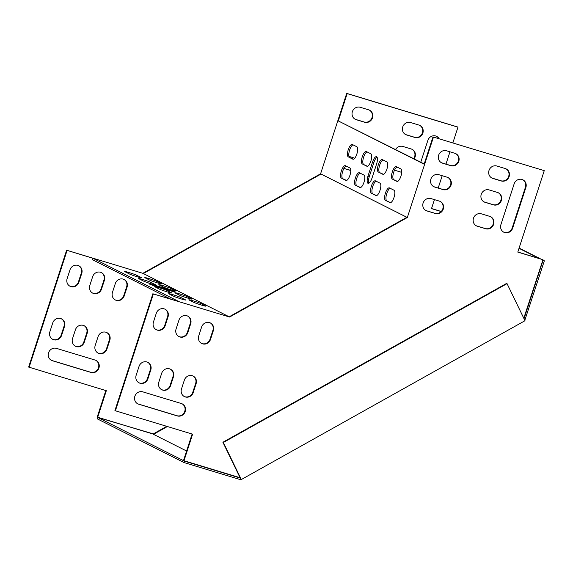 <?xml version="1.0" encoding="UTF-8"?>
<svg xmlns="http://www.w3.org/2000/svg" width="573" height="573" viewBox="0 0 573 573"><rect width="100%" height="100%" fill="white"/><g stroke="black" fill="none" stroke-linecap="round" stroke-linejoin="round"><path stroke-width="0.86" d="M524.804 320.321L544.35 260.815L542.86 260.063M241.305 479.551L524.99 320.708L507.048 283.642L223.355 442.485L241.305 479.551L240.223 478.032L184.492 461.15L184.033 462.569L240.316 479.615L240.846 479.322M540.511 258.881L519.095 248.088M524.044 318.76L543.011 260.407L544.35 260.815M184.492 461.15L97.747 417.445L97.281 418.856L184.033 462.569M97.747 417.445L153.27 433.897M539.172 258.473L519.016 248.324M238.862 477.345L240.223 478.032L222.897 442.256L506.589 283.413L507.048 283.642M222.897 442.256L223.355 442.485M186.605 451.015L153.478 434.32L167.395 426.527M489.757 216.372L481.363 213.829A6.525 6.131 116.7 0 0 473.656 217.754A6.525 6.131 116.7 0 0 476.414 225.855A6.525 6.131 116.7 0 0 477.338 226.228L485.725 228.77A6.525 6.131 116.7 0 0 493.432 224.845A6.525 6.131 116.7 0 0 490.681 216.744A6.525 6.131 116.7 0 0 489.757 216.372M497.522 192.471L489.127 189.928A6.525 6.131 116.7 0 0 481.42 193.853A6.525 6.131 116.7 0 0 484.178 201.954A6.525 6.131 116.7 0 0 485.102 202.326L493.496 204.869A6.525 6.131 116.7 0 0 501.203 200.944A6.525 6.131 116.7 0 0 498.446 192.843A6.525 6.131 116.7 0 0 497.522 192.471M505.286 168.569L496.891 166.027A6.525 6.131 116.7 0 0 489.184 169.952A6.525 6.131 116.7 0 0 491.942 178.053A6.525 6.131 116.7 0 0 492.866 178.425L501.26 180.968A6.525 6.131 116.7 0 0 508.967 177.043A6.525 6.131 116.7 0 0 506.21 168.942A6.525 6.131 116.7 0 0 505.286 168.569M454.926 153.32L446.532 150.778A6.525 6.131 116.7 0 0 438.832 154.696A6.525 6.131 116.7 0 0 441.582 162.796A6.525 6.131 116.7 0 0 442.506 163.169L450.901 165.712A6.525 6.131 116.7 0 0 458.608 161.794A6.525 6.131 116.7 0 0 455.85 153.686A6.525 6.131 116.7 0 0 454.926 153.32M190.702 323.716A6.525 6.131 116.7 0 0 187.765 316.11A6.525 6.131 116.7 0 0 178.955 320.157L176.076 329.009A6.525 6.131 116.7 0 0 179.012 336.616A6.525 6.131 116.7 0 0 187.829 332.569L190.702 323.716L190.243 323.48A6.525 6.131 116.7 0 0 187.536 315.995M142.756 391.839A6.525 6.131 116.7 0 0 135.049 395.764A6.525 6.131 116.7 0 0 137.807 403.865A6.525 6.131 116.7 0 0 138.73 404.23L177.336 415.926A6.525 6.131 116.7 0 0 185.043 412.008A6.525 6.131 116.7 0 0 182.286 403.901A6.525 6.131 116.7 0 0 181.362 403.535L142.756 391.839M168.039 316.848A6.525 6.131 116.7 0 0 165.103 309.241A6.525 6.131 116.7 0 0 156.293 313.288L153.414 322.141A6.525 6.131 116.7 0 0 156.35 329.747A6.525 6.131 116.7 0 0 165.167 325.7L168.039 316.848L167.581 316.618A6.525 6.131 116.7 0 0 164.874 309.134M239.829 477.223L239.349 477.495L183.983 460.728L192.614 434.169L115.395 410.777L153.363 293.928L229.623 317.027L318.481 267.276L407.331 217.518L433.467 137.09L544.257 170.654L517.791 252.091L542.975 259.719L523.794 318.23M210.492 339.431L213.364 330.578A6.525 6.131 116.7 0 0 210.427 322.971A6.525 6.131 116.7 0 0 201.617 327.018L198.738 335.871A6.525 6.131 116.7 0 0 201.675 343.478A6.525 6.131 116.7 0 0 210.492 339.431L210.033 339.202L212.905 330.349A6.525 6.131 116.7 0 0 210.198 322.857M147.906 378.817L150.785 369.965A6.525 6.131 116.7 0 0 147.848 362.358A6.525 6.131 116.7 0 0 139.031 366.405L136.159 375.258A6.525 6.131 116.7 0 0 139.096 382.864A6.525 6.131 116.7 0 0 147.906 378.817L147.447 378.588L150.327 369.735A6.525 6.131 116.7 0 0 147.612 362.243M170.568 385.679L173.447 376.826A6.525 6.131 116.7 0 0 170.503 369.22A6.525 6.131 116.7 0 0 161.693 373.267L158.821 382.119A6.525 6.131 116.7 0 0 161.758 389.726A6.525 6.131 116.7 0 0 170.568 385.679L170.109 385.45L172.989 376.597A6.525 6.131 116.7 0 0 170.274 369.112M193.23 392.541L196.109 383.695A6.525 6.131 116.7 0 0 193.165 376.081A6.525 6.131 116.7 0 0 184.356 380.135L181.483 388.988A6.525 6.131 116.7 0 0 184.42 396.595A6.525 6.131 116.7 0 0 193.23 392.541L192.772 392.312L195.651 383.459A6.525 6.131 116.7 0 0 192.936 375.974M512.656 228.169L525.885 187.45A6.525 6.131 116.7 0 0 522.948 179.843A6.525 6.131 116.7 0 0 514.139 183.89L500.909 224.616A6.525 6.131 116.7 0 0 503.846 232.223A6.525 6.131 116.7 0 0 512.656 228.169L512.198 227.939L525.434 187.221A6.525 6.131 116.7 0 0 522.719 179.736M447.162 177.222L438.768 174.679A6.525 6.131 116.7 0 0 431.061 178.597A6.525 6.131 116.7 0 0 433.818 186.698A6.525 6.131 116.7 0 0 434.742 187.07L443.137 189.613A6.525 6.131 116.7 0 0 450.844 185.695A6.525 6.131 116.7 0 0 448.086 177.587A6.525 6.131 116.7 0 0 447.162 177.222M439.398 201.123L431.003 198.58A6.525 6.131 116.7 0 0 423.297 202.498A6.525 6.131 116.7 0 0 426.054 210.599A6.525 6.131 116.7 0 0 426.978 210.971L435.373 213.514A6.525 6.131 116.7 0 0 443.072 209.596A6.525 6.131 116.7 0 0 440.322 201.488A6.525 6.131 116.7 0 0 439.398 201.123M476.184 225.733A6.525 6.131 116.7 0 0 476.879 225.991L477.338 226.228M485.725 228.77L485.274 228.534A6.525 6.131 116.7 0 0 492.923 224.738A6.525 6.131 116.7 0 0 490.445 216.63M485.274 228.534L476.879 225.991M483.949 201.832A6.525 6.131 116.7 0 0 484.643 202.09L485.102 202.326M493.496 204.869L493.038 204.633A6.525 6.131 116.7 0 0 500.687 200.837A6.525 6.131 116.7 0 0 498.216 192.729M493.038 204.633L484.643 202.09M491.72 177.931A6.525 6.131 116.7 0 0 492.408 178.189L492.866 178.425M501.26 180.968L500.802 180.731A6.525 6.131 116.7 0 0 508.459 176.935A6.525 6.131 116.7 0 0 505.98 168.827M500.802 180.731L492.408 178.189M441.36 162.682A6.525 6.131 116.7 0 0 442.048 162.94L442.506 163.169M450.901 165.712L450.442 165.482A6.525 6.131 116.7 0 0 458.099 161.686A6.525 6.131 116.7 0 0 455.621 153.578M450.442 165.482L442.048 162.94M178.79 336.494A6.525 6.131 116.7 0 0 187.371 332.333L190.243 323.48M137.577 403.743A6.525 6.131 116.7 0 0 138.272 404.001L176.878 415.697A6.525 6.131 116.7 0 0 184.527 411.901A6.525 6.131 116.7 0 0 182.056 403.793M156.128 329.633A6.525 6.131 116.7 0 0 164.709 325.471L167.581 316.618M433.467 137.09L544.257 170.654M433.009 136.861L424.127 164.186L338.299 120.932L347.174 93.614L346.715 93.385L320.586 173.812L407.331 217.518M392.326 179.062A6.525 2.213 106.9 0 1 392.276 172.043A6.525 2.213 106.9 0 1 396.23 166.621A6.525 2.213 106.9 0 1 396.351 166.671L400.928 168.978A6.525 2.213 106.9 0 1 400.978 175.997A6.525 2.213 106.9 0 1 397.025 181.419A6.525 2.213 106.9 0 1 396.903 181.369L392.326 179.062L397.519 181.412M348.269 156.859A6.525 2.213 106.9 0 1 348.219 149.84A6.525 2.213 106.9 0 1 352.173 144.417A6.525 2.213 106.9 0 1 352.295 144.468L356.872 146.774A6.525 2.213 106.9 0 1 356.922 153.8A6.525 2.213 106.9 0 1 352.968 159.215A6.525 2.213 106.9 0 1 352.846 159.172L348.269 156.859L353.462 159.208M385.421 200.306A6.525 2.213 106.9 0 1 385.378 193.287A6.525 2.213 106.9 0 1 389.325 187.865A6.525 2.213 106.9 0 1 389.447 187.915L394.031 190.222A6.525 2.213 106.9 0 1 394.074 197.241A6.525 2.213 106.9 0 1 390.12 202.663A6.525 2.213 106.9 0 1 389.998 202.613L385.421 200.306L390.621 202.656M341.365 178.11A6.525 2.213 106.9 0 1 341.315 171.083A6.525 2.213 106.9 0 1 345.268 165.669A6.525 2.213 106.9 0 1 345.39 165.712L349.967 168.018A6.525 2.213 106.9 0 1 350.017 175.044A6.525 2.213 106.9 0 1 346.063 180.466A6.525 2.213 106.9 0 1 345.942 180.416L341.365 178.11L346.558 180.459M378.309 172A6.525 2.213 106.9 0 1 378.259 164.974A6.525 2.213 106.9 0 1 382.212 159.559A6.525 2.213 106.9 0 1 382.334 159.609L386.911 161.915A6.525 2.213 106.9 0 1 386.961 168.935A6.525 2.213 106.9 0 1 383.008 174.357A6.525 2.213 106.9 0 1 382.886 174.307L378.309 172L383.502 174.35M371.404 193.244A6.525 2.213 106.9 0 1 371.354 186.225A6.525 2.213 106.9 0 1 375.308 180.803A6.525 2.213 106.9 0 1 375.43 180.853L380.006 183.159A6.525 2.213 106.9 0 1 380.057 190.179A6.525 2.213 106.9 0 1 376.103 195.601A6.525 2.213 106.9 0 1 375.981 195.551L371.404 193.244L376.597 195.594M362.286 163.928A6.525 2.213 106.9 0 1 362.236 156.902A6.525 2.213 106.9 0 1 366.19 151.487A6.525 2.213 106.9 0 1 366.312 151.53L370.889 153.836A6.525 2.213 106.9 0 1 370.939 160.863A6.525 2.213 106.9 0 1 366.985 166.285A6.525 2.213 106.9 0 1 366.863 166.234L362.286 163.928L367.479 166.277M355.382 185.172A6.525 2.213 106.9 0 1 355.332 178.153A6.525 2.213 106.9 0 1 359.285 172.731A6.525 2.213 106.9 0 1 359.407 172.781L363.984 175.087A6.525 2.213 106.9 0 1 364.034 182.107A6.525 2.213 106.9 0 1 360.08 187.529A6.525 2.213 106.9 0 1 359.959 187.478L355.382 185.172L360.575 187.521M371.999 178.096A6.525 2.213 106.9 0 1 368.102 183.331A6.525 2.213 106.9 0 1 367.995 176.076L372.593 161.908A6.525 2.213 106.9 0 1 376.49 156.673A6.525 2.213 106.9 0 1 376.604 163.928L371.999 178.096M229.623 317.027L229.171 316.79L318.022 267.047L318.481 267.276M153.199 284.76L166.621 288.828A6.525 0.365 -162 0 1 174.837 291.85A6.525 0.365 -162 0 1 170.632 290.84L157.203 286.779A6.525 0.365 -162 0 1 148.994 283.75A6.525 0.365 -162 0 1 153.199 284.76L152.984 285.404M159.165 284.903A6.525 0.365 -162 0 1 158.836 284.659A6.525 0.365 -162 0 1 164.086 285.991A6.525 0.365 -162 0 1 170.919 288.455L175.496 290.762A6.525 0.365 -162 0 1 175.825 291.005A6.525 0.365 -162 0 1 170.582 289.673A6.525 0.365 -162 0 1 163.742 287.209L159.165 284.903M175.188 292.975A6.525 0.365 -162 0 1 174.858 292.739A6.525 0.365 -162 0 1 180.101 294.064A6.525 0.365 -162 0 1 186.941 296.535L191.518 298.841A6.525 0.365 -162 0 1 191.848 299.077A6.525 0.365 -162 0 1 186.605 297.745A6.525 0.365 -162 0 1 179.764 295.281L175.188 292.975M145.148 277.833A6.525 0.365 -162 0 1 144.819 277.597A6.525 0.365 -162 0 1 150.062 278.929A6.525 0.365 -162 0 1 156.902 281.393L161.479 283.699A6.525 0.365 -162 0 1 161.808 283.936A6.525 0.365 -162 0 1 156.558 282.611A6.525 0.365 -162 0 1 149.725 280.14L145.148 277.833M189.205 300.037A6.525 0.365 -162 0 1 188.875 299.801A6.525 0.365 -162 0 1 194.125 301.126A6.525 0.365 -162 0 1 200.958 303.597L205.535 305.903A6.525 0.365 -162 0 1 205.865 306.14A6.525 0.365 -162 0 1 200.622 304.807A6.525 0.365 -162 0 1 193.789 302.343L189.205 300.037M155.047 286.872A6.525 0.365 -162 0 1 154.717 286.636A6.525 0.365 -162 0 1 159.96 287.961A6.525 0.365 -162 0 1 166.793 290.432L171.37 292.739A6.525 0.365 -162 0 1 171.707 292.975A6.525 0.365 -162 0 1 166.457 291.643A6.525 0.365 -162 0 1 159.623 289.179L155.047 286.872M139.024 278.8A6.525 0.365 -162 0 1 138.695 278.564A6.525 0.365 -162 0 1 143.938 279.889A6.525 0.365 -162 0 1 150.771 282.36L155.355 284.666A6.525 0.365 -162 0 1 155.684 284.903A6.525 0.365 -162 0 1 150.434 283.571A6.525 0.365 -162 0 1 143.601 281.107L139.024 278.8M169.064 293.935A6.525 0.365 -162 0 1 168.734 293.698A6.525 0.365 -162 0 1 173.977 295.031A6.525 0.365 -162 0 1 180.817 297.494L185.394 299.801A6.525 0.365 -162 0 1 185.724 300.037A6.525 0.365 -162 0 1 180.474 298.705A6.525 0.365 -162 0 1 173.64 296.241L169.064 293.935M125.007 271.731A6.525 0.365 -162 0 1 124.67 271.495A6.525 0.365 -162 0 1 129.921 272.827A6.525 0.365 -162 0 1 136.754 275.291L141.33 277.597A6.525 0.365 -162 0 1 141.66 277.833A6.525 0.365 -162 0 1 136.417 276.508A6.525 0.365 -162 0 1 129.584 274.037L125.007 271.731M142.87 273.314L229.171 316.797L143.329 273.55L232.187 223.799L231.728 223.57L142.87 273.314L66.618 250.222L28.65 367.071L106.327 390.686L97.697 417.244L153.063 434.019L166.772 426.341M170.611 299.063L92.518 259.712L92.976 258.294L66.618 250.222M92.976 258.294L178.812 301.541L153.363 293.928M115.395 410.777L114.937 410.547L152.905 293.698M183.983 460.728L183.525 460.491L192.127 434.019M542.975 259.719L517.82 252.005M201.452 343.356A6.525 6.131 116.7 0 0 210.033 339.202M138.867 382.743A6.525 6.131 116.7 0 0 147.447 378.588M161.529 389.604A6.525 6.131 116.7 0 0 170.109 385.45M184.191 396.473A6.525 6.131 116.7 0 0 192.772 392.312M503.617 232.101A6.525 6.131 116.7 0 0 512.198 227.939M433.589 186.583A6.525 6.131 116.7 0 0 434.284 186.841L434.742 187.07M443.137 189.613L442.678 189.384A6.525 6.131 116.7 0 0 450.328 185.588A6.525 6.131 116.7 0 0 447.857 177.48M442.678 189.384L434.284 186.841M425.825 210.484A6.525 6.131 116.7 0 0 426.52 210.742L426.978 210.971M435.373 213.514L434.914 213.285A6.525 6.131 116.7 0 0 442.564 209.489A6.525 6.131 116.7 0 0 440.085 201.381M434.914 213.285L426.52 210.742M106.65 332.498A6.525 6.131 -63.3 0 1 109.364 339.982L106.485 348.835A6.525 6.131 -63.3 0 1 97.904 352.989M83.987 325.629A6.525 6.131 -63.3 0 1 86.702 333.121L83.823 341.974A6.525 6.131 -63.3 0 1 75.242 346.128M61.325 318.767A6.525 6.131 -63.3 0 1 64.04 326.252L61.161 335.105A6.525 6.131 -63.3 0 1 52.58 339.266M78.58 265.65A6.525 6.131 -63.3 0 1 81.294 273.142L78.422 281.995A6.525 6.131 -63.3 0 1 69.842 286.149M320.586 173.812L231.728 223.57M452.863 142.878L457.963 127.17L457.512 126.941L346.715 93.385M441.253 211.473L431.533 208.529M105.84 390.542L97.238 417.015L97.697 417.244M95.763 360.317A6.525 6.131 -63.3 0 1 98.241 368.425A6.525 6.131 -63.3 0 1 90.591 372.221L51.978 360.524A6.525 6.131 -63.3 0 1 51.291 360.267M101.242 272.519A6.525 6.131 -63.3 0 1 103.957 280.004L101.084 288.856A6.525 6.131 -63.3 0 1 92.504 293.018M123.904 279.38A6.525 6.131 -63.3 0 1 126.619 286.865L123.739 295.718A6.525 6.131 -63.3 0 1 115.166 299.88M369.334 110.095A6.525 6.131 -63.3 0 1 371.805 118.21A6.525 6.131 -63.3 0 1 364.156 121.999L355.761 119.456A6.525 6.131 -63.3 0 1 355.074 119.198M436.433 136.252A6.525 6.131 -63.3 0 1 438.717 138.594M419.694 125.351A6.525 6.131 -63.3 0 1 422.165 133.459A6.525 6.131 -63.3 0 1 414.515 137.255L406.121 134.712A6.525 6.131 -63.3 0 1 405.433 134.454M411.923 149.252A6.525 6.131 -63.3 0 1 413.67 158.642M350.776 170.038A6.525 6.131 -63.3 0 1 348.62 169.801L343.965 168.39M353.799 157.897A6.525 6.131 -63.3 0 1 354.565 158.413M109.823 340.212L106.943 349.064A6.525 6.131 -63.3 0 1 98.133 353.111A6.525 6.131 -63.3 0 1 95.19 345.505L98.069 336.652A6.525 6.131 -63.3 0 1 106.879 332.605A6.525 6.131 -63.3 0 1 109.823 340.212L109.364 339.982M87.16 333.35L84.281 342.203A6.525 6.131 -63.3 0 1 75.471 346.25A6.525 6.131 -63.3 0 1 72.527 338.643L75.407 329.79A6.525 6.131 -63.3 0 1 84.217 325.743A6.525 6.131 -63.3 0 1 87.16 333.35L86.702 333.121M64.498 326.488L61.619 335.334A6.525 6.131 -63.3 0 1 52.809 339.388A6.525 6.131 -63.3 0 1 49.872 331.781L52.745 322.928A6.525 6.131 -63.3 0 1 61.555 318.875A6.525 6.131 -63.3 0 1 64.498 326.488L64.04 326.252M81.753 273.371L78.881 282.224A6.525 6.131 -63.3 0 1 70.064 286.271A6.525 6.131 -63.3 0 1 67.127 278.664L70.006 269.811A6.525 6.131 -63.3 0 1 78.816 265.765A6.525 6.131 -63.3 0 1 81.753 273.371L81.294 273.142M338.299 120.932L424.206 163.95M67.077 250.451L29.108 367.3M441.189 211.544L431.505 208.615L434.427 199.619M438.195 188.023L442.191 175.718M445.959 164.122L449.963 151.816M457.963 127.17L347.174 93.614M56.469 348.363L95.075 360.059A6.525 6.131 -63.3 0 1 95.999 360.424A6.525 6.131 -63.3 0 1 98.757 368.525A6.525 6.131 -63.3 0 1 91.05 372.45L52.437 360.754A6.525 6.131 -63.3 0 1 51.513 360.388A6.525 6.131 -63.3 0 1 48.762 352.28A6.525 6.131 -63.3 0 1 56.469 348.363M104.415 280.233L101.536 289.086A6.525 6.131 -63.3 0 1 92.726 293.132A6.525 6.131 -63.3 0 1 89.789 285.526L92.661 276.673A6.525 6.131 -63.3 0 1 101.478 272.626A6.525 6.131 -63.3 0 1 104.415 280.233L103.957 280.004M127.077 287.102L124.198 295.954A6.525 6.131 -63.3 0 1 115.388 300.001A6.525 6.131 -63.3 0 1 112.451 292.395L115.323 283.542A6.525 6.131 -63.3 0 1 124.14 279.495A6.525 6.131 -63.3 0 1 127.077 287.102L126.619 286.865M368.64 109.837A6.525 6.131 -63.3 0 1 369.564 110.209A6.525 6.131 -63.3 0 1 372.321 118.31A6.525 6.131 -63.3 0 1 364.614 122.235L356.22 119.693A6.525 6.131 -63.3 0 1 355.296 119.32A6.525 6.131 -63.3 0 1 352.538 111.219A6.525 6.131 -63.3 0 1 360.245 107.294L368.64 109.837M420.768 162.216L427.852 140.414A6.525 6.131 -63.3 0 1 436.662 136.367A6.525 6.131 -63.3 0 1 439.119 138.716M418.999 125.093A6.525 6.131 -63.3 0 1 419.923 125.458A6.525 6.131 -63.3 0 1 422.681 133.566A6.525 6.131 -63.3 0 1 414.974 137.484L406.579 134.942A6.525 6.131 -63.3 0 1 405.655 134.576A6.525 6.131 -63.3 0 1 402.898 126.468A6.525 6.131 -63.3 0 1 410.605 122.55L418.999 125.093M353.713 145.184L352.81 144.912M395.556 149.517A6.525 6.131 -63.3 0 1 402.84 146.452L411.235 148.994A6.525 6.131 -63.3 0 1 412.159 149.36A6.525 6.131 -63.3 0 1 414.129 158.879M348.993 156.393L353.111 157.639A6.525 6.131 -63.3 0 1 354.028 158.012A6.525 6.131 -63.3 0 1 354.615 158.349M350.791 170.288A6.525 6.131 -63.3 0 1 349.079 170.038L343.922 168.469M394.489 170.21A6.525 6.131 -63.3 0 1 395.076 170.353L401.716 172.366M397.075 167.037A6.525 2.213 -73.1 0 0 393.422 173.125A6.525 2.213 -73.1 0 0 393.672 179.471M353.018 144.833A6.525 2.213 -73.1 0 0 349.365 150.921A6.525 2.213 -73.1 0 0 349.609 157.267M390.177 188.281A6.525 2.213 -73.1 0 0 386.517 194.369A6.525 2.213 -73.1 0 0 386.768 200.715M346.113 166.077A6.525 2.213 -73.1 0 0 342.461 172.165A6.525 2.213 -73.1 0 0 342.704 178.518M383.058 159.974A6.525 2.213 -73.1 0 0 379.405 166.055A6.525 2.213 -73.1 0 0 379.648 172.409M376.153 181.218A6.525 2.213 -73.1 0 0 372.5 187.299A6.525 2.213 -73.1 0 0 372.744 193.653M367.035 151.895A6.525 2.213 -73.1 0 0 363.382 157.983A6.525 2.213 -73.1 0 0 363.626 164.336M360.131 173.146A6.525 2.213 -73.1 0 0 356.478 179.227A6.525 2.213 -73.1 0 0 356.728 185.58M377.063 157.203A6.525 2.213 -73.1 0 0 373.94 162.317L369.334 176.484A6.525 2.213 -73.1 0 0 368.876 183.21M187.829 332.569L187.371 332.333M138.73 404.23L138.272 404.001M176.878 415.697L177.336 415.926M165.167 325.7L164.709 325.471M232.187 223.799L321.03 174.049L406.859 217.296L318.022 267.047M213.364 330.578L212.905 330.349M150.785 369.965L150.327 369.735M173.447 376.826L172.989 376.597M196.109 383.695L195.651 383.459M525.885 187.45L525.434 187.221M369.334 176.484L367.995 176.076M372.593 161.908L373.94 162.317M166.385 289.558L166.621 288.828M170.525 289.659L170.919 288.455M186.547 297.731L186.941 296.535M156.508 282.589L156.902 281.393M200.571 304.793L200.958 303.597M166.406 291.628L166.793 290.432M150.384 283.556L150.771 282.36M180.423 298.691L180.817 297.494M136.367 276.494L136.754 275.291M106.485 348.835L106.943 349.064M83.823 341.974L84.281 342.203M61.161 335.105L61.619 335.334M78.422 281.995L78.881 282.224M51.978 360.524L52.437 360.754M91.05 372.45L90.591 372.221M101.084 288.856L101.536 289.086M123.739 295.718L124.198 295.954M355.761 119.456L356.22 119.693M364.156 121.999L364.614 122.235M406.121 134.712L406.579 134.942M414.515 137.255L414.974 137.484M348.62 169.801L349.079 170.038"/></g></svg>
